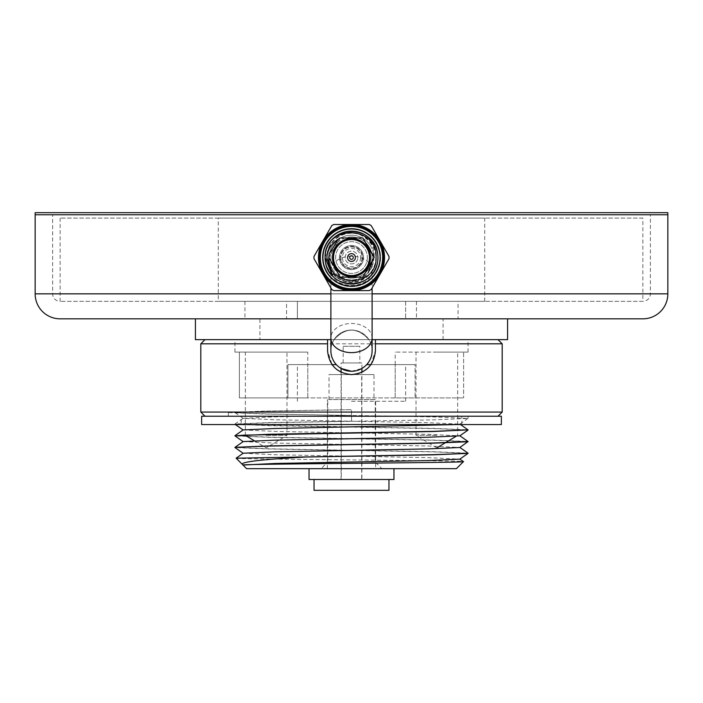 <?xml version="1.0" encoding="UTF-8"?>
<svg xmlns="http://www.w3.org/2000/svg" width="703" height="703" viewBox="0 0 703 703"><rect width="100%" height="100%" fill="white"/><g stroke="black" fill="none" stroke-linecap="round" stroke-linejoin="round"><path stroke-width="0.53" stroke-dasharray="3.52 2.64" d="M195.408 318.828L507.592 318.828M642.876 218.088L60.124 218.088L642.876 218.088L642.876 301.341L60.124 301.341L642.876 301.341A7.496 7.496 0 0 0 650.372 293.845L650.372 214.758L52.628 214.758L650.372 214.758M60.124 218.088L60.124 301.341A7.496 7.496 0 0 1 52.628 293.845L52.628 214.758M286.569 301.341L244.943 301.341L286.569 301.341L286.569 318.828L244.943 318.828L286.569 318.828M244.943 301.341L244.943 318.828M458.057 301.341L416.431 301.341L458.057 301.341L458.057 318.828L416.431 318.828L458.057 318.828M416.431 301.341L416.431 318.828M372.115 318.828L330.885 318.828M297.387 318.828L405.613 318.828L297.387 318.828L297.387 301.341L297.387 318.828M405.613 301.341L405.613 318.828L405.613 301.341L297.387 301.341L405.613 301.341M35.15 214.758L667.85 214.758L35.15 214.758M241.191 424.55L461.809 424.55L241.191 424.55L241.191 416.229L461.809 416.229L241.191 416.229M461.809 424.55L461.809 416.229M201.647 424.55L501.353 424.55M201.647 416.229L501.353 416.229M218.299 301.341L484.701 301.341L218.299 301.341L218.299 218.088L484.701 218.088L218.299 218.088M484.701 301.341L484.701 218.088M35.15 212.684L667.85 212.684M393.961 468.673L309.039 468.673L393.961 468.673M361.702 374.602L341.298 374.602L361.702 374.602L361.702 479.499L341.298 479.499L361.702 479.499M341.298 374.602L341.298 479.499M375.639 468.673L327.361 468.673L375.639 468.673L375.639 399.576L327.361 399.576L375.639 399.576M327.361 468.673L327.361 399.576M373.978 399.576L329.022 399.576L373.978 399.576L373.978 374.602L329.022 374.602L373.978 374.602M329.022 399.576L329.022 374.602M309.039 479.499L393.961 479.499M351.5 236.937A20.615 20.615 0 0 0 330.885 257.553A20.615 20.615 0 0 0 351.5 278.168A20.615 20.615 0 0 0 372.115 257.553A20.615 20.615 0 0 0 351.5 236.937A20.615 20.615 0 0 0 330.885 257.553A20.615 20.615 0 0 0 351.5 278.168A20.615 20.615 0 0 0 372.115 257.553A20.615 20.615 0 0 0 351.5 236.937A20.615 20.615 0 0 1 372.115 257.553A20.615 20.615 0 0 1 351.5 278.168M351.5 371.281L361.904 368.469A20.615 20.615 0 0 0 351.5 330.05A20.615 20.615 0 0 0 341.096 368.469L341.096 362.95L361.904 362.95L341.096 362.95M388.961 479.499L314.039 479.499L388.961 479.499M361.904 479.499L341.096 479.499L361.904 479.499L361.904 372.221M341.096 479.499L341.096 372.221M502.179 412.063L200.821 412.063M200.821 343.802L502.179 343.802M351.588 421.141L351.412 409.647L351.518 416.229L204.977 416.229L498.023 416.229L228.334 416.229L351.518 416.229L351.588 421.141L269.152 422.591L234.978 424.014L243.809 424.779L433.848 428.426L468.022 429.841M367.704 368.284L370.956 364.611L415.104 364.611L370.956 364.611L415.104 364.611L415.104 397.916L415.104 364.611L366.685 364.611M341.702 372.502L351.5 374.602L357.678 373.794M362.045 372.151L363.135 371.579M351.5 401.246L405.613 401.246L351.5 401.246M336.315 364.611L287.896 364.611L287.896 397.916L463.611 397.916L239.389 397.916L239.389 352.124L234.951 352.124L239.389 352.124L239.389 397.916L307.791 397.916L307.791 364.611L332.044 364.611L287.896 364.611L287.896 397.916L266.165 397.916L307.791 397.916L307.791 364.611L301.833 364.611L307.791 364.611L307.791 352.124L239.389 352.124L307.791 352.124M327.563 339.637L498.023 339.637L234.951 339.637L327.563 339.637L327.563 350.665L332.044 364.611L307.791 364.611M239.389 397.916L266.165 397.916L239.389 397.916M436.835 352.124L395.209 352.124L463.611 352.124L463.611 397.916L463.611 352.124L468.049 352.124L436.835 352.124M415.104 397.916L463.611 397.916L395.209 397.916L395.209 364.611L395.209 397.916L415.104 397.916M468.049 430.043L433.979 428.593L269.152 425.675L234.978 424.261L269.021 422.767L433.848 419.849L468.022 418.426L433.979 416.932L351.588 415.482L399.919 416.229M468.049 453.356L433.979 451.897L269.152 448.989L234.978 447.565M234.951 447.363L269.021 448.822L433.848 451.73L468.022 453.154M468.049 441.704L433.979 440.245L269.152 437.328L234.978 435.913M234.951 435.711L269.021 437.161L433.848 440.078L468.022 441.493M327.774 401.246L327.774 462.012L375.226 462.012L327.774 462.012L321.113 468.673L381.887 468.673L321.113 468.673M266.165 352.124L286.982 352.124L266.165 352.124M266.165 435.377L286.982 435.377L266.165 435.377M436.835 435.377L416.018 435.377L436.835 435.377M375.226 401.246L375.226 462.012L381.887 468.673M456.396 468.673L246.604 468.673M242.983 465.052L244.591 465.219L243.572 464.929M243.3 464.832L242.333 464.375M236.129 458.198C229.521 459.323 471.238 460.465 463.444 461.625M372.115 339.637L259.925 339.637L259.925 318.828L443.075 318.828L259.925 318.828M443.075 339.637L443.075 318.828M259.925 339.637L330.885 339.637M334.083 339.637C345.691 327.018 357.3 327.018 368.917 339.637C357.3 327.027 345.691 327.027 334.083 339.637M195.408 339.637L507.592 339.637M372.115 350.665A20.615 20.615 0 0 0 351.5 330.05A20.615 20.615 0 0 0 330.885 350.665A20.615 20.615 0 0 1 351.5 330.05M361.904 368.469L361.904 362.95M332.677 365.455L336.86 369.602M370.956 364.611L375.437 350.665L375.437 339.637M234.978 412.599L269.021 411.106L351.412 409.647L264.346 411.106L228.334 412.564L264.477 414.023L351.588 415.482L269.152 414.023L234.978 412.599L243.185 418.347L274.891 419.761L428.109 422.679L459.815 424.094L457.047 424.55M351.5 415.394L274.891 416.853L243.185 418.347M243.185 429.92L274.891 431.422L428.109 434.331L459.815 435.834M243.185 441.581L274.891 443.075L428.109 445.992L459.815 447.486M243.185 453.233L274.891 454.727L428.109 457.644L459.815 459.138M243.185 464.885L244.591 465.219M343.178 362.95L343.178 346.298L359.822 346.298L359.822 362.95M314.039 490.316L388.961 490.316M343.178 346.298L359.822 346.298M369.558 244.38A22.355 22.355 0 0 0 338.328 239.495A22.355 22.355 0 0 0 333.442 270.725A22.355 22.355 0 0 0 364.672 275.611A22.355 22.355 0 0 0 369.558 244.38A22.355 22.355 0 0 0 338.328 239.495A22.355 22.355 0 0 0 333.442 270.725A22.355 22.355 0 0 0 364.672 275.611A22.355 22.355 0 0 0 369.558 244.38A22.355 22.355 0 0 0 338.328 239.495A22.355 22.355 0 0 0 333.442 270.725M375.007 240.408A29.095 29.095 0 0 0 334.356 234.046A29.095 29.095 0 0 0 327.993 274.697A29.095 29.095 0 0 0 368.644 281.059A29.095 29.095 0 0 0 375.007 240.408A29.095 29.095 0 0 0 334.356 234.046A29.095 29.095 0 0 0 327.993 274.697A29.095 29.095 0 0 0 368.644 281.059A29.095 29.095 0 0 0 375.007 240.408A29.095 29.095 0 0 0 334.356 234.046A29.095 29.095 0 0 0 327.993 274.697M339.444 257.553A12.056 12.056 0 0 1 351.5 245.505A12.056 12.056 0 0 1 363.556 257.553A12.056 12.056 0 0 1 351.5 269.609A12.056 12.056 0 0 1 339.444 257.553A12.056 12.056 0 0 1 351.5 245.505A12.056 12.056 0 0 1 363.556 257.553A12.056 12.056 0 0 1 351.5 269.609A12.056 12.056 0 0 1 339.444 257.553M367.361 257.553A15.861 15.861 0 0 1 351.5 273.414A15.861 15.861 0 0 1 335.639 257.553A15.861 15.861 0 0 1 351.5 241.691A15.861 15.861 0 0 1 367.361 257.553A15.861 15.861 0 0 1 351.5 273.414A15.861 15.861 0 0 1 335.639 257.553A15.861 15.861 0 0 1 351.5 241.691A15.861 15.861 0 0 1 367.361 257.553M347.59 257.553A3.91 3.91 0 0 0 351.5 261.463A3.91 3.91 0 0 0 355.41 257.553A3.91 3.91 0 0 0 351.5 253.642A3.91 3.91 0 0 0 347.59 257.553M332.466 257.553A19.034 19.034 0 0 0 351.5 276.587A19.034 19.034 0 0 0 370.534 257.553A19.034 19.034 0 0 0 351.5 238.519A19.034 19.034 0 0 0 332.466 257.553M332.642 276.077A26.433 26.433 0 0 0 377.933 257.553A26.433 26.433 0 0 0 351.5 231.12A26.433 26.433 0 0 0 325.067 257.553A26.433 26.433 0 0 1 351.5 231.12A26.433 26.433 0 0 1 377.933 257.553A26.433 26.433 0 0 1 351.5 283.986A26.433 26.433 0 0 1 325.067 257.553A26.433 26.433 0 0 0 351.5 283.986A26.433 26.433 0 0 0 377.933 257.553C379.55 291.648 323.45 291.648 325.067 257.553C323.45 223.457 379.55 223.457 377.933 257.553C379.576 291.016 324.645 292.088 325.085 258.458C325.656 279.311 355.331 290.102 368.117 272.896L374.119 257.553L362.81 237.966L340.19 237.966L328.881 257.553L340.19 277.14L362.81 277.14L374.119 257.553L362.81 237.966L340.19 237.966L328.881 257.553L340.19 277.14L362.81 277.14L374.119 257.553L362.81 237.966L340.19 237.966L328.881 257.553L340.19 277.14L362.81 277.14L374.119 257.553L362.81 237.966L340.19 237.966L328.881 257.553L340.19 277.14L362.81 277.14L374.119 257.553L362.81 237.966L340.19 237.966L328.881 257.553L340.19 277.14L362.81 277.14L374.119 257.553L362.81 237.966L340.19 237.966L338.011 239.398L329.303 253.212L338.011 239.398M375.815 257.553A24.315 24.315 0 0 1 351.5 281.868A24.315 24.315 0 0 1 327.185 257.553A24.315 24.315 0 0 1 351.5 233.238A24.315 24.315 0 0 1 375.815 257.553M362.757 257.553A11.257 11.257 0 0 1 351.5 268.818A11.257 11.257 0 0 1 340.243 257.553A11.257 11.257 0 0 0 351.5 268.818A11.257 11.257 0 0 0 362.757 257.553A11.257 11.257 0 0 0 351.5 246.296A11.257 11.257 0 0 0 340.243 257.553A11.257 11.257 0 0 1 351.5 246.296A11.257 11.257 0 0 1 362.757 257.553M360.648 257.553A9.148 9.148 0 0 1 351.5 266.701A9.148 9.148 0 0 1 342.352 257.553A9.148 9.148 0 0 1 351.5 248.405A9.148 9.148 0 0 1 360.648 257.553M345.155 257.553A6.345 6.345 0 0 1 351.5 251.208A6.345 6.345 0 0 1 357.845 257.553A6.345 6.345 0 0 0 351.5 251.208A6.345 6.345 0 0 0 345.155 257.553A6.345 6.345 0 0 0 351.5 263.897A6.345 6.345 0 0 0 357.845 257.553A6.345 6.345 0 0 1 351.5 263.897A6.345 6.345 0 0 1 345.155 257.553M362.124 257.553A10.624 10.624 0 0 1 351.5 268.177A10.624 10.624 0 0 1 340.876 257.553A10.624 10.624 0 0 1 351.5 246.929A10.624 10.624 0 0 1 362.124 257.553A10.624 10.624 0 0 1 351.5 268.177A10.624 10.624 0 0 1 340.876 257.553A10.624 10.624 0 0 1 351.5 246.929A10.624 10.624 0 0 1 362.124 257.553M384.541 257.553A33.041 33.041 0 0 1 380.112 274.073L389.014 258.651A37.531 37.531 0 0 0 389.014 256.454L371.21 225.61A37.531 37.531 0 0 0 369.303 224.512L333.697 224.512A37.531 37.531 0 0 0 331.79 225.61L313.986 256.454A37.531 37.531 0 0 0 313.986 258.651L331.79 289.495A37.531 37.531 0 0 0 333.697 290.594L369.303 290.594A37.531 37.531 0 0 0 371.21 289.495L380.112 274.073A33.041 33.041 0 0 1 322.888 274.073A33.041 33.041 0 0 1 351.5 224.512A33.041 33.041 0 0 1 384.541 257.553M383.697 257.553A32.197 32.197 0 0 1 351.5 289.75A32.197 32.197 0 0 1 319.303 257.553A32.197 32.197 0 0 1 351.5 225.364A32.197 32.197 0 0 1 383.697 257.553M374.101 256.78C375.701 235.417 346.113 224.134 332.08 239.626A26.433 26.433 0 0 0 325.067 257.553C323.45 223.457 379.55 223.457 377.933 257.553C379.55 291.648 323.45 291.648 325.067 257.553C323.45 223.457 379.55 223.457 377.933 257.553C379.55 291.648 323.45 291.648 325.067 257.553C323.45 223.457 379.55 223.457 377.933 257.553C379.55 291.648 323.45 291.648 325.067 257.553C323.45 223.457 379.55 223.457 377.933 257.553C379.55 291.648 323.45 291.648 325.067 257.553C323.45 223.457 379.55 223.457 377.933 257.553C379.55 291.648 323.45 291.648 325.067 257.553C323.45 223.457 379.55 223.457 377.933 257.553C379.55 291.648 323.45 291.648 325.067 257.553C323.45 223.457 379.55 223.457 377.933 257.553C379.55 291.648 323.45 291.648 325.067 257.553C323.45 223.457 379.55 223.457 377.933 257.553C379.55 291.648 323.45 291.648 325.067 257.553C323.45 223.457 379.55 223.457 377.933 257.553C379.55 291.648 323.45 291.648 325.067 257.553C323.45 223.457 379.55 223.457 377.933 257.553C379.55 291.648 323.45 291.648 325.067 257.553C323.45 223.457 379.55 223.457 377.933 257.553A26.433 26.433 0 0 0 351.5 231.12A26.433 26.433 0 0 0 325.085 258.458M325.067 257.553L332.08 239.626M338.205 239.257L339.154 238.607M35.15 293.845L667.85 293.845M650.372 293.845L52.628 293.845L650.372 293.845M372.115 293.845L330.885 293.845M351.5 256.191A20.615 14.578 0 0 0 330.885 270.769A20.615 14.578 0 0 0 351.5 285.348A20.615 14.578 0 0 0 372.115 270.769A20.615 14.578 0 0 0 351.5 256.191M372.115 338.055A20.615 14.578 0 0 0 351.5 323.477A20.615 14.578 0 0 0 330.885 338.055M373.029 241.85A26.652 26.652 0 0 0 335.797 236.023A26.652 26.652 0 0 0 329.971 273.256A26.652 26.652 0 0 0 367.203 279.082A26.652 26.652 0 0 0 373.029 241.85M371.536 242.939A24.798 24.798 0 0 0 336.886 237.517A24.798 24.798 0 0 0 331.464 272.166A24.798 24.798 0 0 0 366.114 277.588A24.798 24.798 0 0 0 371.536 242.939M380.051 257.553A28.551 28.551 0 0 0 351.5 229.011A28.551 28.551 0 0 0 322.949 257.553A28.551 28.551 0 0 0 351.5 286.103A28.551 28.551 0 0 0 380.051 257.553M330.885 287.922L330.885 257.553M372.115 257.553L372.115 287.922M405.613 401.246L405.613 364.611M234.951 352.124L234.951 339.637M395.209 364.611L395.209 352.124M254.328 440.763L266.165 447.881L286.982 435.377L286.982 352.124M456.15 436.273L457.644 435.377L457.644 352.124M297.387 401.246L297.387 364.611M468.049 352.124L468.049 339.637M228.334 416.229L228.334 412.564M468.049 418.39L468.049 416.229M245.356 435.377L245.356 352.124M436.835 447.881L416.018 435.377L416.018 352.124M468.022 418.426L459.815 424.173M234.978 424.014L243.185 418.267M460.474 424.55L459.815 424.094"/><path stroke-width="1.05" d="M330.885 318.828L60.124 318.828L195.408 318.828L195.408 339.637L330.885 339.637M372.115 339.637L507.592 339.637L507.592 318.828L642.876 318.828A24.974 24.974 0 0 0 667.85 293.845L667.85 214.758L35.15 214.758L35.15 212.684L667.85 212.684L667.85 214.758L35.15 214.758L35.15 293.845A24.974 24.974 0 0 0 60.124 318.828M642.876 318.828L372.115 318.828M501.353 424.55L201.647 424.55L201.647 416.229L501.353 416.229L501.353 424.55M393.961 468.673L393.961 479.499L309.039 479.499L309.039 468.673M330.885 350.665A20.615 20.615 0 0 0 351.5 371.281A20.615 20.615 0 0 0 372.115 350.665L372.115 338.055A20.615 14.578 0 0 1 351.5 352.634A20.615 14.578 0 0 1 330.885 338.055L330.885 350.665A20.615 20.615 0 0 0 351.5 371.281L341.096 368.469L341.096 372.221M388.961 479.499L388.961 490.316L314.039 490.316L314.039 479.499M361.904 372.221L361.904 368.469M204.977 416.229L200.821 412.063L502.179 412.063L502.179 343.802L375.437 343.802L375.437 339.637M375.437 343.802L375.437 350.665C374.031 365.191 366.061 373.17 351.5 374.602C336.974 373.205 328.995 365.226 327.563 350.665L327.563 343.802L200.821 343.802L200.821 412.063M366.685 364.611L370.956 364.611M357.678 373.794L362.045 372.151M363.135 371.579L367.704 368.284M243.185 464.973L242.166 464.235C241.832 461.757 263.001 459.349 305.682 457.02L433.848 454.815L468.022 453.391L433.979 454.648L236.129 458.198L243.185 453.233L274.891 451.818L428.109 448.901L459.815 447.486L468.049 441.537L433.979 442.987L269.152 445.904L234.978 447.328L269.021 446.071L433.848 443.162L468.022 441.739M305.682 457.02L296.561 457.02M243.185 453.312L234.951 447.53M243.185 441.66L234.951 435.878L243.809 435.148L433.848 431.501L468.049 429.885L433.979 431.334L269.152 434.252L234.951 435.878M459.815 447.407L468.049 453.189M459.815 435.746L468.049 441.537M459.815 424.094L468.049 429.885M242.983 465.052L246.604 468.673L456.396 468.673L463.444 461.625C469.92 462.741 235.382 463.892 242.983 465.052L274.891 463.47L428.109 460.562L459.815 459.138L468.022 453.391M242.166 464.235L236.129 458.198M463.444 461.599L459.815 459.059M327.563 339.637L327.563 343.802M336.315 364.611L332.044 364.611L332.677 365.455M336.86 369.602L341.702 372.502M457.047 424.55L274.891 428.505L243.185 429.92L234.978 435.667M468.022 430.087L459.815 435.834L428.109 437.248L274.891 440.157L243.185 441.581L234.978 447.328M370.534 257.553A19.034 19.034 0 0 1 351.5 276.587A19.034 19.034 0 0 1 332.466 257.553A19.034 19.034 0 0 1 351.5 238.519A19.034 19.034 0 0 1 370.534 257.553M355.41 257.553A3.91 3.91 0 0 1 351.5 261.463A3.91 3.91 0 0 1 347.59 257.553A3.91 3.91 0 0 1 351.5 253.642A3.91 3.91 0 0 1 355.41 257.553M349.699 257.553A1.801 1.801 0 0 0 351.5 259.354A1.801 1.801 0 0 0 353.301 257.553A1.801 1.801 0 0 0 351.5 255.76A1.801 1.801 0 0 0 349.699 257.553M376.07 257.553C377.986 224.468 323.819 224.819 325.067 257.553A26.433 26.433 0 0 0 351.5 283.986A26.433 26.433 0 0 0 377.933 257.553A26.433 26.433 0 0 0 351.5 231.12A26.433 26.433 0 0 0 325.067 257.553L332.642 276.077L326.807 257.553C327.624 249.723 331.368 243.669 338.011 239.398L340.19 237.966L362.81 237.966L374.119 257.553L362.81 277.14L340.19 277.14L328.881 257.553L329.303 253.212L328.793 257.553C326.992 288.274 377.239 287.843 376.07 257.553M383.697 257.553A32.197 32.197 0 0 1 351.5 289.75A32.197 32.197 0 0 1 319.303 257.553A32.197 32.197 0 0 1 351.5 225.364A32.197 32.197 0 0 1 383.697 257.553M322.949 257.553A28.551 28.551 0 0 1 351.5 229.011A28.551 28.551 0 0 1 380.051 257.553A28.551 28.551 0 0 1 351.5 286.103A28.551 28.551 0 0 1 322.949 257.553M318.459 257.553A33.041 33.041 0 0 0 322.888 274.073L313.986 258.651A37.531 37.531 0 0 1 313.986 256.454L331.79 225.61A37.531 37.531 0 0 1 333.697 224.512L369.303 224.512A37.531 37.531 0 0 1 371.21 225.61L389.014 256.454A37.531 37.531 0 0 1 389.014 258.651L371.21 289.495A37.531 37.531 0 0 1 369.303 290.594L333.697 290.594A37.531 37.531 0 0 1 331.79 289.495L322.888 274.073A33.041 33.041 0 0 0 380.112 274.073A33.041 33.041 0 0 0 351.5 224.512A33.041 33.041 0 0 0 318.459 257.553M368.117 272.896L374.101 256.78L362.81 237.966L340.19 237.966L339.154 238.607L340.19 237.966L362.81 237.966L374.119 257.553L362.81 277.14L340.19 277.14L328.881 257.553L329.303 253.212L328.881 257.553L340.19 277.14L362.81 277.14L374.119 257.553L362.81 237.966L340.19 237.966L339.154 238.607L340.19 237.966L362.81 237.966L374.119 257.553L362.81 277.14L340.19 277.14L328.881 257.553L329.303 253.212L328.881 257.553L340.19 277.14L362.81 277.14L374.119 257.553L362.81 237.966L340.19 237.966L339.154 238.607M329.18 253.888L338.205 239.257M667.85 293.845L372.115 293.845M330.885 293.845L35.15 293.845M333.53 257.553A17.97 17.97 0 0 0 351.5 275.532A17.97 17.97 0 0 0 369.47 257.553A17.97 17.97 0 0 0 351.5 239.582A17.97 17.97 0 0 0 333.53 257.553M320.366 257.553A31.134 31.134 0 0 0 351.5 288.687A31.134 31.134 0 0 0 382.634 257.553A31.134 31.134 0 0 0 351.5 226.419A31.134 31.134 0 0 0 320.366 257.553M372.115 287.922L372.115 338.055M436.835 447.881L445.131 442.89M445.421 442.714L456.15 436.273M204.977 339.637L200.821 343.802M498.023 339.637L502.179 343.802M498.023 416.229L502.179 412.063M234.978 424.261L243.185 430.008M254.328 440.763L245.356 435.377M330.885 287.922L330.885 338.055"/></g></svg>
